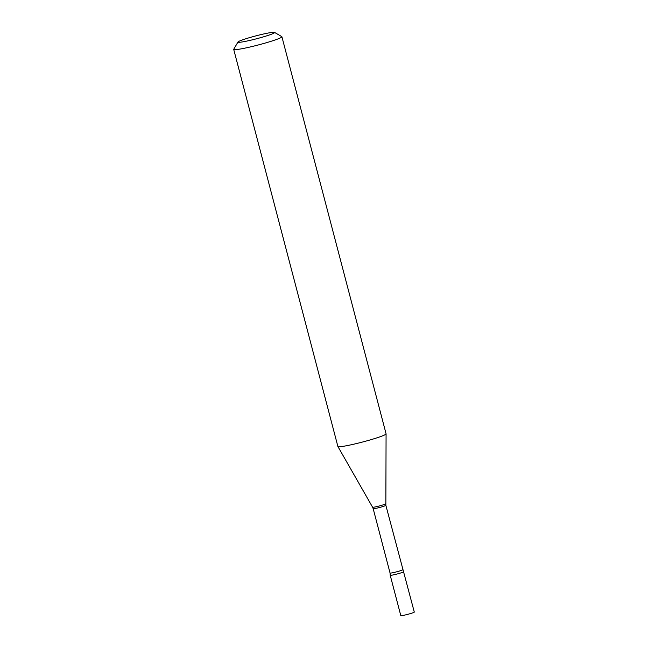 <?xml version="1.0" encoding="UTF-8"?>
<svg xmlns="http://www.w3.org/2000/svg" width="648" height="648" viewBox="0 0 648 648"><rect width="100%" height="100%" fill="white"/><g stroke="black" fill="none" stroke-linecap="round" stroke-linejoin="round"><path stroke-width="0.97" d="M402.74 569.689A6.553 0.518 -14.7 0 1 398.512 571.301A6.553 0.518 -14.7 0 1 391.384 572.986A6.553 0.518 -14.7 0 1 390.056 573.018L390.209 575.23A6.974 0.551 -14.7 0 0 391.619 575.213A6.974 0.551 -14.7 0 0 399.306 573.391A6.974 0.551 -14.7 0 0 403.696 571.69A6.974 0.551 -14.7 0 1 401.088 572.84A6.974 0.551 -14.7 0 1 394.049 574.744A6.974 0.551 -14.7 0 1 390.209 575.246L400.796 615.6A6.974 0.551 -14.7 0 0 404.636 615.098A6.974 0.551 -14.7 0 0 411.674 613.202A6.974 0.551 -14.7 0 0 414.291 612.06L385.852 505.31L386.078 433.877A24.916 1.952 -14.7 0 0 386.078 433.836L281.904 36.75A24.916 1.952 -14.7 0 0 281.791 36.62L274.517 32.4A18.93 1.482 -14.7 0 0 270.775 32.586A18.93 1.482 -14.7 0 0 250.873 37.252A18.93 1.482 -14.7 0 0 238.01 41.982A18.93 1.482 -14.7 0 0 241.817 42.015A18.93 1.482 -14.7 0 0 263.08 36.96A18.93 1.482 -14.7 0 0 274.517 32.4M238.01 41.982L233.75 49.224A24.916 1.952 -14.7 0 0 233.709 49.386A24.916 1.952 -14.7 0 0 238.756 49.272A24.916 1.952 -14.7 0 0 265.842 42.881A24.916 1.952 -14.7 0 0 281.904 36.75M233.709 49.386L337.883 446.48A24.916 1.952 -14.7 0 0 337.9 446.513A24.916 1.952 -14.7 0 0 342.93 446.359A24.916 1.952 -14.7 0 0 369.781 440.033A24.916 1.952 -14.7 0 0 386.078 433.877M390.056 573.018L373.167 508.631A6.553 0.518 -14.7 0 0 374.495 508.599A6.553 0.518 -14.7 0 0 381.623 506.922A6.553 0.518 -14.7 0 0 385.852 505.31M373.167 508.631L372.584 507.206A6.764 0.527 -14.7 0 0 373.945 507.165A6.764 0.527 -14.7 0 0 381.235 505.448A6.764 0.527 -14.7 0 0 385.657 503.771M372.584 507.206L337.9 446.513"/></g></svg>
